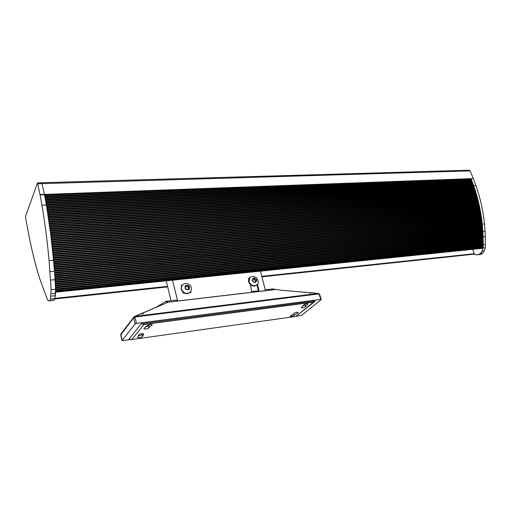 <?xml version="1.0" encoding="UTF-8"?>
<svg xmlns="http://www.w3.org/2000/svg" width="511" height="511" viewBox="0 0 511 511"><rect width="100%" height="100%" fill="white"/><g stroke="black" fill="none" stroke-linecap="round" stroke-linejoin="round"><path stroke-width="0.77" d="M40.018 194.602L41.915 205.211C44.942 222.758 47.331 241.211 49.088 260.578L51.138 289.654L50.48 299.146L49.624 300.813L48.622 300.915L47.421 299.618L39.832 279C35.834 266.308 32.321 252.434 29.287 237.366L25.665 218.254L25.665 215.968L37.527 182.849L40.018 194.602L473.327 178.55L470.152 170.866L37.923 183.768M41.845 182.727L44.495 194.768L40.082 194.934M54.166 267.528L482.799 230.716L481.649 218.612L478.5 201.839L474.061 186.834L46.501 205.952L46.629 206.693L44.495 194.768L473.327 178.55M471.193 179.176L471.532 179.878L471.193 179.176L44.572 195.189M41.915 205.211L473.831 186.17L474.061 186.834L471.532 179.878M44.751 196.179L44.495 194.768M45.032 197.738L44.84 196.665M45.319 199.335L472.356 182.127L472.113 181.431M45.613 200.964L45.326 199.341L45.453 200.056L472.547 182.638M45.754 201.698L472.988 183.807L473.224 184.465L45.92 202.618L46.047 203.372L45.754 201.724M46.341 205.013C49.388 222.509 51.79 240.911 53.54 260.214L482.378 225.485L482.448 226.226L53.636 261.249L53.706 262.066L50.678 233.834L46.795 207.632L46.916 208.373L474.649 188.559L474.866 189.236L47.076 209.318L47.204 210.066L475.038 189.766L475.256 190.443L47.357 211.017L47.478 211.771L475.428 190.98L475.639 191.657L47.638 212.729L47.759 213.483L475.805 192.193L476.009 192.877L47.906 214.441L48.028 215.201L476.169 193.42L476.373 194.11L48.181 216.166L48.296 216.932L476.533 194.653L476.725 195.343L48.449 217.903L48.564 218.67L476.878 195.885L477.076 196.582L48.711 219.647L48.826 220.413L477.223 197.131L477.408 197.827L48.967 221.391L49.082 222.17L477.555 198.377L477.734 199.073L49.222 223.147L49.337 223.927L477.881 199.629L478.053 200.331L49.478 224.917L49.586 225.696L478.194 200.887L478.366 201.59L49.727 226.686L49.835 227.472L478.5 202.145L478.666 202.854L49.969 228.462L50.072 229.247L478.794 203.416L478.954 204.125L50.206 230.244L50.314 231.036L479.082 204.687L479.235 205.396L50.442 232.039L50.544 232.831L479.356 205.959L479.51 206.674L50.678 233.834L50.774 234.626L479.625 207.242L479.772 207.958L50.902 235.635L51.004 236.433L479.886 208.526L480.027 209.242L51.126 237.443L51.221 238.241L480.136 209.81L480.27 210.532L51.343 239.25L51.439 240.049L480.372 211.107L480.506 211.829L51.56 241.064L51.656 241.869L480.608 212.397L480.73 213.125L51.771 242.885L51.86 243.69L480.825 213.7L480.947 214.422L51.975 244.712L52.065 245.516L481.036 214.997L481.151 215.725L52.179 246.538L52.269 247.343L481.241 216.3L481.349 217.028L52.378 248.365L52.461 249.176L481.432 217.609L481.534 218.338L52.569 250.198L52.652 251.01L481.611 218.919L481.707 219.647L52.761 252.038L52.844 252.849L481.784 220.228L481.879 220.963L52.946 253.878L53.023 254.689L481.95 221.538L482.033 222.272L53.125 255.717L53.201 256.528L482.103 222.853L482.18 223.588L53.297 257.557L53.374 258.374L482.243 224.169L482.32 224.904L53.47 259.403L54.46 271.258L54.453 270.887L483.01 233.112L482.799 230.716L482.844 231.445L485.111 231.247L484.511 223.99C483.067 210.506 480.206 197.693 475.913 185.55L473.422 178.786M54.109 266.793L53.796 263.088L53.866 263.912L482.614 228.13L482.671 228.864L53.949 264.941L54.019 265.752L482.716 229.445L482.767 230.18L54.102 266.761M53.706 262.066L53.796 263.088L482.563 227.542L482.499 226.801M54.313 269.054L54.249 268.588L54.313 269.054L482.933 231.809M54.402 270.466L482.914 232.824L482.882 232.077M54.453 271.181L54.409 270.575L483.01 233.112L482.984 234.153L482.946 233.412L54.46 271.29M55.635 291.985L482.863 248.308L483.259 243.715L482.984 234.153M54.549 272.433L55.041 279.67L54.971 278.284L483.214 238.42L54.933 277.984L54.971 278.572M54.683 274.286L54.594 273.027M54.811 276.132L54.722 274.88M55.054 279.83L55.597 289.596L483.221 246.353M55.162 281.67L55.086 280.411M55.271 283.509L55.201 282.251M55.373 285.342L55.303 284.09M55.475 287.176L55.405 285.93M49.586 300.832L54.019 300.34L54.888 298.68L55.603 289.309M55.629 290.721L55.597 289.596M474.221 254.152L262.105 276.809L474.221 254.152M54.818 298.961L167.64 286.907L54.824 298.948M472.758 249.483L474.259 254.152M482.863 248.308L55.635 292.183M469.258 170.22L470.152 170.866M54.728 274.988L483.067 236.063L483.093 236.797L485.354 236.593L485.111 231.247M54.671 274.164L483.042 235.475L483.01 234.741L54.6 273.136M478.456 254.663L480.877 254.369L482.901 252.99L484.319 250.799L485.265 247.752L485.354 236.593M471.659 180.217L471.947 180.996M472.554 182.625L472.796 183.289L45.62 200.97M46.047 203.352L473.416 184.988L473.652 185.646L475.913 185.55M474.246 187.365L474.47 188.029L46.795 207.632L46.629 206.693L474.246 187.365M54.856 276.834L483.112 237.385L483.131 238.126L54.926 277.856M54.977 278.68L483.144 238.714L483.157 239.448L55.041 279.702M55.092 280.52L483.17 240.036L483.176 240.77L55.156 281.542M55.207 282.359L483.182 241.358L483.189 242.093L55.265 283.381M55.309 284.199L483.189 242.68L483.189 243.408L55.367 285.215M55.412 286.032L483.182 243.996L483.176 244.731L485.437 244.507M483.182 245.286L483.17 246.078M55.597 289.692L483.138 246.634L483.087 247.286L55.629 290.606M55.642 291.551L485.265 247.752M483.004 247.982L482.065 251.042L484.319 250.799M482.065 251.042L480.647 253.226L482.901 252.99M480.647 253.226L478.622 254.612L480.877 254.369M478.622 254.612L480.787 254.408M478.532 254.644L476.361 254.874L474.055 254.178M55.642 291.481L54.92 298.584L54.019 300.34L49.624 300.813M54.888 298.68L50.48 299.146M54.92 298.584L50.506 299.05M55.431 295.677L51.004 296.144M55.565 289.002L55.507 287.763M54.933 277.984L54.849 276.726M54.409 270.575L54.313 269.361M54.249 268.588L54.166 267.496M473.652 185.646L46.214 204.279L46.047 203.372M45.326 199.341L45.147 198.377M310.631 293.084L309.73 293.193L309.551 292.752L310.631 293.084M312.783 301.349L141.253 323.802L144.019 324.466L313.403 302.18L315.089 301.049L312.726 301.209M309.73 293.193L309.551 292.752M143.15 313.326L142.058 313.99L143.214 313.843L143.15 313.326M257.589 283.969L259.045 291.411L265.471 290.65L260.469 271.213M302.691 305.98L304.99 304.933L305.961 303.943M293.225 313.952L294.904 312.892M141.253 323.802L129.066 338.953L131.729 339.572L295.875 316.418L314.482 301.745M138.162 335.88C140.186 335.695 141.534 335.222 142.211 334.456L142.537 333.613M145.565 327.021L148.465 325.903L150.004 324.53M136.456 323.406L135.064 317.261L134.278 316.686L133.729 317.778L135.115 323.923L136.456 323.406L320.755 299.42L321.1 299.67L301.726 315.255L296.444 316.271M135.115 323.923L122.04 340.556L120.941 333.887M130.963 339.598L122.04 340.556M307.775 304.262L305.521 306.664C303.879 307.679 302.455 308.05 301.235 307.763L303.464 305.099C305.061 304.032 306.523 303.643 307.846 303.924L307.775 304.262L307.635 303.809M297.849 312.93L294.125 315.434C292.42 316.283 291.123 316.565 290.222 316.271L294.157 313.3C295.856 312.4 297.198 312.093 298.181 312.387L297.849 312.93L297.645 312.234M144.083 328.356L147.321 325.552C149.289 324.498 150.93 324.198 152.252 324.651L148.925 327.87C147.015 328.956 145.354 329.282 143.93 328.835L144.083 328.356M137.561 337.362L138.622 334.986C140.301 333.817 141.988 333.44 143.687 333.843L142.646 336.379C141.081 337.554 139.394 337.956 137.593 337.567L137.561 337.362M190.469 292.369L190.514 291.858M181.839 285.821L181.367 285.873M165.724 301.458L166.305 301.286L168.228 302.18L135.23 316.239M165.519 301.554L166.675 301.279L168.228 302.18L274.426 289.667L272.606 288.907M171.038 300.768L166.216 280.858M172.514 280.213L177.675 300.992L176.161 300.168L175.343 300.264M165.232 301.739L168.228 302.18L134.374 316.654M288.185 290.829L318.091 293.455L319.081 294.132L318.819 293.57M271.424 289.015L272.44 288.894L274.426 289.667M318.002 293.448L135.53 316.29L135.779 316.884L135 316.309L133.92 316.973M318.078 293.423L318.41 293.966L135.779 316.884L133.729 317.778L120.794 334.846M259.045 291.411L258.304 290.868L257.052 284.672M249.106 278.616L248.704 278.661M258.304 290.868L251.738 291.64M256.912 284.812L256.675 285.036C254.797 286.543 252.715 286.409 250.428 284.633L251.821 292.26L177.675 300.992M190.859 291.372L191.095 292.298L190.015 292.42C188.431 293.851 186.521 294.068 184.299 293.065L183.213 293.186L182.938 292.107C181.226 290.344 180.753 288.453 181.507 286.428L181.239 285.355L182.299 285.24M250.428 284.633C248.723 282.915 248.199 281.076 248.857 279.115L248.538 278.169L249.751 277.837M255.225 281.951L255.557 280.801L254.082 279.172L252.747 279.376M252.479 280.462L252.939 278.604L254.874 278.386L256.356 280.015L255.902 281.868L253.961 282.098L252.479 280.462M254.082 279.172L254.874 278.386M255.557 280.801L256.356 280.015M248.857 279.115L249.521 278.067M188.578 289.054L188.227 287.182L186.138 286.224L185.225 286.901M185.595 288.728L185.161 286.588L186.828 285.413L188.923 286.371L189.357 288.504L187.697 289.686L185.595 288.728M186.138 286.224L186.828 285.413M188.227 287.182L188.923 286.371M181.507 286.428L182.255 285.298M184.299 293.065L182.938 292.107M44.732 196.09L471.455 179.815M44.802 196.377L471.621 180.019M44.866 196.799L471.653 180.319M45.025 197.706L471.909 180.964M45.109 198L472.075 181.169M45.16 198.421L472.107 181.475M45.415 199.629L472.522 182.331M45.715 201.27L472.956 183.5M46.009 202.924L473.384 184.682M46.303 204.585L473.806 185.863M46.597 206.259L474.221 187.058M46.884 207.945L474.63 188.252M47.165 209.638L475.026 189.46M47.446 211.343L475.409 190.667M47.727 213.055L475.792 191.887M48.002 214.773L476.163 193.113M48.27 216.504L476.52 194.34M48.539 218.242L476.872 195.579M48.801 219.986L477.217 196.818M49.056 221.736L477.555 198.064M49.312 223.499L477.881 199.316M49.561 225.262L478.194 200.574M49.81 227.037L478.5 201.839M50.052 228.819L478.801 203.103M50.295 230.608L479.088 204.374M50.525 232.396L479.369 205.652M50.761 234.198L479.644 206.936M50.985 235.999L479.906 208.22M51.209 237.813L480.155 209.504M51.426 239.627L480.397 210.794M51.643 241.441L480.627 212.091M51.854 243.268L480.851 213.387M52.058 245.088L481.068 214.69M52.256 246.922L481.273 215.993M52.454 248.755L481.464 217.303M52.646 250.588L481.649 218.612M52.837 252.428L481.822 219.922M53.016 254.267L481.988 221.237M53.195 256.113L482.141 222.553M53.374 257.959L482.288 223.869M53.54 259.805L482.422 225.191M53.706 261.651L482.55 226.507M53.706 262.06L482.499 226.807M53.866 263.497L482.665 227.829M54.019 265.343L482.767 229.152M54.249 268.537L482.844 231.445M54.319 269.438L482.876 232.09M54.536 272.318L482.984 234.147M54.588 272.727L483.074 234.44L54.588 272.74M54.722 274.579L483.131 235.763L54.722 274.592M54.798 276.01L483.093 236.797M54.843 276.425L483.176 237.091L54.849 276.438M55.086 280.117L483.24 239.742L55.086 280.13M55.201 281.963L483.259 241.064L55.201 281.97M483.265 242.393L55.309 283.809L483.265 242.386M55.412 285.636L483.259 243.709L55.412 285.649M55.469 287.048L483.176 244.731M55.507 287.469L483.246 245.031L55.507 287.482M55.507 287.859L483.163 245.318M55.558 288.875L483.151 246.047M55.603 289.303L483.221 246.347M55.654 291.034L483.131 247.599M55.654 291.213L483.112 247.726M54.977 298.341L167.506 286.364M261.964 276.317L474.438 253.705M482.243 224.169L484.511 223.99M55.61 293.295L51.17 293.748M55.578 289.207L51.138 289.654M55.041 279.67L50.595 280.092M54.46 271.258L50.008 271.654M53.54 260.214L49.088 260.578M305.521 306.664L304.99 304.933M294.125 315.434L293.614 313.735M152.003 325.226L151.818 324.447M148.925 327.87L148.465 325.903M143.687 334.124L143.61 333.772M142.646 336.379L142.211 334.456M313.403 302.18L295.875 316.418M131.729 339.572L144.019 324.466M321.202 299.465L319.528 294.183L319.081 294.132L320.755 299.42M318.244 293.429L319.541 294.234M249.036 281.714C251.054 285.662 253.692 286.677 256.963 284.761C258.802 283.407 258.636 281.088 256.458 277.799C253.507 275.997 251.31 275.966 249.879 277.703L249.036 281.714M252.159 280.501C252.792 277.345 254.299 277.173 256.669 279.977C256.049 283.132 254.542 283.305 252.159 280.501M183.104 284.493L182.389 285.132C180.983 287.016 181.06 289.054 182.631 291.232C185.295 293.806 187.876 294.068 190.373 292.017L190.13 292.305M185.321 288.919C184.458 285.362 185.749 284.448 189.191 286.173C190.066 289.731 188.776 290.644 185.321 288.919M469.411 170.22L37.527 182.849M165.634 301.503L156.36 307.168M273.43 289.066L281.171 290.21L318.238 293.423M122.008 340.62L120.737 334.801M156.385 307.156L135 316.309M273.398 289.054L265.318 289.731M120.724 334.731L120.935 333.894L133.869 317.037M165.647 301.49L166.305 301.286M166.675 301.279L176.161 300.168M182.389 285.132C183.449 283.694 185.295 283.266 187.914 283.841C191.523 285.764 192.34 288.491 190.373 292.017"/></g></svg>
